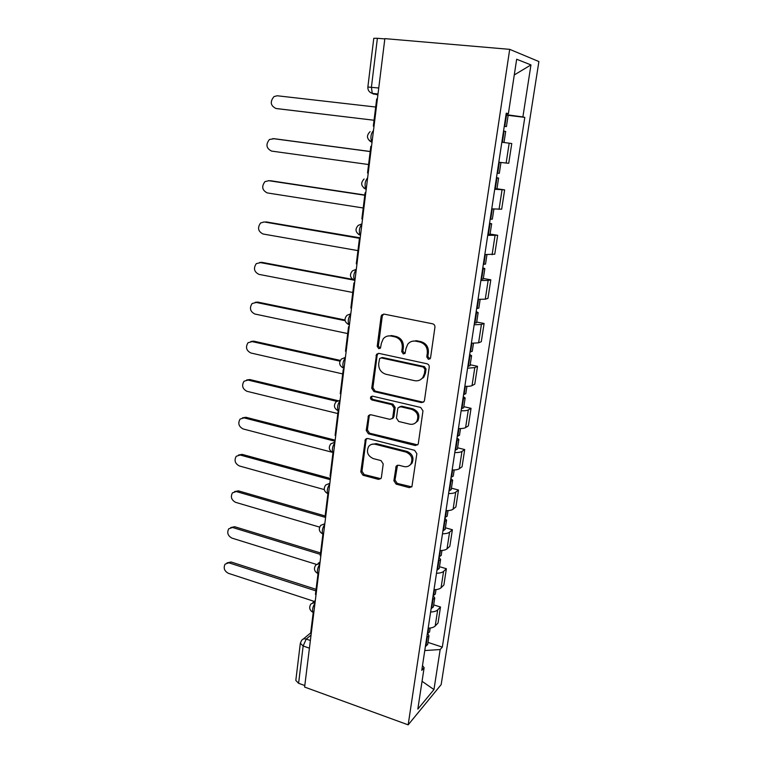 <?xml version="1.0" encoding="UTF-8"?>
<svg xmlns="http://www.w3.org/2000/svg" width="763" height="763" viewBox="0 0 763 763"><rect width="100%" height="100%" fill="white"/><g stroke="black" fill="none" stroke-linecap="round" stroke-linejoin="round"><path stroke-width="1.14" d="M428.386 359.306L430.227 358.6L430.57 357.723L434.929 327.232C435.015 325.448 434.233 324.304 432.592 323.798L384.113 314.127L381.738 314.985L381.109 316.445L377.208 346.345L378.782 348.691L380.46 348.081L381.376 343.274L383.236 338.82C385.296 336.426 387.881 335.501 390.99 336.035L394.967 336.855C400.06 338.476 402.492 342.091 402.263 347.69L401.729 351.571L403.331 353.946L405.096 353.288L406.002 348.481L407.757 344.208C409.865 341.643 412.573 340.641 415.854 341.195L419.917 342.043C425.105 343.693 427.576 347.337 427.318 352.992L426.765 356.912L428.386 359.306M412.087 341.299L416.951 340.813L420.995 341.652C426.174 343.302 428.634 346.936 428.386 352.573L427.833 356.483L429.931 358.915M383.608 314.079L382.273 316.12L378.372 345.954L380.222 348.329M387.585 336.063L392.134 335.663L396.102 336.493C401.185 338.104 403.608 341.71 403.379 347.289L402.854 351.161L404.829 353.574M393.889 480.747L396.111 484.114L409.283 487.643L411.915 486.67L416.856 453.708L414.595 450.304L367.804 438.506L365.372 439.354L360.804 471.916L362.988 475.235L378.477 479.383L380.985 478.496L381.395 477.419L383.217 463.942L381.014 460.594L373.26 458.582C367.718 455.959 366.164 451.954 368.596 446.565C370.255 444.447 372.449 443.675 375.167 444.257L405.935 452.068C411.486 454.576 413.145 458.544 410.904 463.961C409.187 466.317 406.851 467.175 403.904 466.546L398.744 465.211L396.169 466.136L393.889 480.747L395.005 480.041L397.218 483.389L411.762 486.889M408.167 724.85L304.609 687.062L384.857 38.627L509.703 49.347L408.167 724.85L441.167 684.611L538.897 61.555L509.703 49.347M421.386 402.578L424.018 401.576L424.476 400.413L429.226 367.175C429.302 365.42 428.529 364.275 426.908 363.751L378.963 353.393L376.56 354.251L371.734 388.224L373.956 391.572L421.386 402.578L423.589 402.053M422.979 410.866L418.324 443.456L417.914 444.543L415.272 445.525L368.415 433.804L366.221 430.475L368.491 415.606L370.913 414.757L389.807 419.326L392.325 418.41L392.792 417.218L394.042 408.033L391.791 404.657L372.058 400.003C370.56 399.316 370.16 398.238 370.866 396.779L372.554 396.178L420.69 407.452L422.979 410.866M304.799 685.555L298.591 683.295L295.815 680.415L300.326 643.257L303.149 645.994L298.591 683.295M378.744 88.012L367.861 87.02L373.775 38.322L377.389 38.284L371.409 87.24L372.258 93.372L377.885 94.946M384.819 38.923L377.389 38.284M498.811 162.242L506.146 163.044L509.188 143.186L501.844 142.233M509.188 143.186L511.773 143.539L508.74 163.253L506.146 163.044M496.971 188.785L504.648 189.873L494.72 189.253M491.744 208.862L501.682 209.196L504.648 189.873M490.084 234.069L497.667 235.281L487.738 235.328M484.82 254.546L494.748 254.222L497.667 235.281M483.332 278.485L490.819 279.811L488.148 280.479L480.881 280.498M478.029 299.334L485.278 299.191L487.958 298.39L490.819 279.811M476.703 322.034L484.104 323.474L481.405 324.466L474.176 324.78M471.372 343.255L478.601 342.816L481.3 341.7L484.104 323.474M470.208 364.752L477.514 366.307L474.796 367.604L467.585 368.195M464.839 386.316C468.348 386.459 470.752 386.231 472.039 385.601L474.767 384.18L477.514 366.307M422.654 377.752L423.217 377.876M463.837 406.669L471.048 408.329L468.32 409.912C467.023 410.608 464.629 410.904 461.129 410.78M458.439 428.558C461.92 428.653 464.314 428.329 465.611 427.576L468.358 425.868L471.048 408.329M457.581 447.795L464.715 449.56L461.958 451.429C460.652 452.249 458.267 452.631 454.796 452.564M452.154 469.998C455.606 470.046 457.991 469.626 459.297 468.759L462.063 466.765L464.715 449.56M451.438 488.158L458.487 490.018L455.711 492.164C454.405 493.108 452.03 493.566 448.577 493.547M445.983 510.657C449.417 510.657 451.791 510.161 453.108 509.169L455.892 506.909L458.487 490.018M445.411 527.786L452.383 529.741L449.588 532.145C448.272 533.203 445.897 533.747 442.483 533.776M439.936 550.562C443.341 550.524 445.706 549.942 447.032 548.835L449.827 546.318L452.383 529.741M439.498 566.69L446.384 568.731L443.58 571.382C442.254 572.555 439.889 573.185 436.493 573.251M433.994 589.732C437.38 589.646 439.736 588.988 441.062 587.768L443.875 585.011L446.384 568.731M433.689 604.887L440.489 607.014L437.676 609.914C436.341 611.192 433.994 611.888 430.618 612.002M428.167 628.187C431.524 628.054 433.87 627.329 435.206 626.003L438.038 623.009L440.489 607.014M506.203 113.525L508.387 113.658L516.665 59.237L530.962 64.912L522.884 116.949L506.031 114.631M424.781 650.553L440.175 649.542L442.321 647.119L524.81 117.378L522.884 116.949M440.175 649.542L433.956 689.571L417.828 709.104L424.123 667.692L422.492 665.613M508.387 113.658L506.25 113.182L421.777 670.343L424.123 667.692M505.964 115.079L524.81 117.378M427.976 642.398L442.321 647.119M530.962 64.912L514.272 74.955M422.053 681.292L433.956 689.571M378.267 353.345L377.16 355.205L372.907 387.738L375.129 391.066L422.454 402.044M424.981 369.464L423.36 367.07L381.328 357.923L379.631 358.534L378.715 363.503C378.505 368.996 380.899 372.582 385.897 374.251L414.509 380.661C417.933 381.281 420.709 380.232 422.845 377.494L424.4 373.565L424.981 369.464L426.05 369.015L424.438 366.621L423.36 367.07M381.014 357.885L382.482 357.504L424.438 366.621M420.108 379.917L423.913 377.017L425.468 373.097L424.4 373.565M426.05 369.015L425.468 373.097M369.979 414.71L369.168 416.283L367.394 429.884L369.588 433.203L417.638 444.886M391.991 418.792L393.908 416.655L395.167 407.49L392.926 404.132L373.221 399.488L372.058 400.003M372.153 396.131L372.029 396.274C371.333 397.733 371.734 398.801 373.221 399.488M409.721 424.152C412.63 424.724 414.958 423.846 416.712 421.529C419.125 415.94 417.485 411.896 411.791 409.378L400.728 406.765L398.191 407.7L397.714 408.901L396.455 418.105L398.706 421.481L409.721 424.152M414.977 423.255L417.79 420.947C420.194 415.377 418.563 411.333 412.878 408.834L411.791 409.378M399.688 406.746L401.843 406.231L412.878 408.834M397.485 465.201L395.005 480.041M409.54 465.449L411.982 463.284C414.223 457.876 412.564 453.918 407.032 451.419L405.935 452.068M371.247 444.476L376.321 443.627L407.032 451.419M366.784 438.467L366.078 439.927L361.986 471.238L364.151 474.548L380.832 478.697M375.692 107.03L277.236 95.766L274.031 96.558C269.816 101.717 270.455 105.695 275.939 108.48L277.427 108.689M503.542 131.064L505.697 131.417L504.028 142.414L501.854 142.166M501.863 142.118L504.028 142.414M504.248 126.41L506.432 126.572L504.276 126.21M275.939 108.48L374.051 120.249L277.627 108.718M373.326 126.105L374.013 126.191L373.326 126.105L376.684 98.961L377.38 99.037M274.155 138.713L269.444 139.476C265.553 144.522 266.258 148.394 271.571 151.084L368.586 164.531M496.436 177.941L498.601 178.065L496.484 177.645M494.796 188.776L496.961 188.852L498.601 178.065M500.967 162.5L499.326 173.325L497.161 173.172M498.811 162.271L500.681 162.462M274.546 138.752L370.198 151.484M368.224 173.048L367.537 172.953L370.828 146.343L371.514 146.429M371.514 146.401L370.828 146.343M272.849 138.599L370.189 151.56M269.015 180.669L264.971 181.613C261.356 186.534 262.129 190.311 267.288 192.925L363.207 207.975M489.465 223.883L491.649 223.797L489.579 223.149M487.862 234.499L490.037 234.365L491.649 223.797M493.89 209.072L492.354 219.153L490.18 219.21M270.236 180.688L364.809 195.013M362.539 218.971L361.862 218.857L365.086 192.781L365.763 192.877M365.782 192.772L365.086 192.781M268.547 180.659L364.781 195.252M264.151 221.947L260.593 222.987C257.236 227.794 258.075 231.466 263.082 234.012L357.942 250.617M482.645 268.919L484.829 268.633L482.817 267.765M481.062 279.325L483.256 279L484.829 268.633M486.947 254.718L485.526 264.074L483.332 264.341M266.001 221.88L360.203 237.856M356.97 263.988L356.302 263.864L359.459 238.304L360.126 238.409M264.313 221.976L359.459 238.304M259.63 262.482L261.852 262.338L256.311 263.616C253.202 268.299 254.079 271.886 258.953 274.375L352.764 292.477M475.95 313.078L478.143 312.601L476.179 311.523M474.395 323.283L476.598 322.759L478.143 312.601M480.137 299.458L478.821 308.128L476.627 308.586M261.852 262.338L352.582 279.353M351.505 308.128L350.846 308.004L353.946 282.93L354.604 283.054M354.633 282.796L353.946 282.93M260.164 262.548L354.042 280.164M255.204 302.32L257.76 302.091L252.124 303.521C249.224 308.09 250.15 311.6 254.89 314.032L347.69 333.565M469.379 356.378L471.582 355.72L469.674 354.433M467.862 366.393L470.065 365.687L471.582 355.72M473.47 343.331L472.249 351.333L470.046 351.981M257.76 302.091L344.99 319.983M346.144 351.428L345.496 351.285L348.538 326.698L349.187 326.831M391.047 335.52L391.991 335.71M415.835 340.66L416.808 340.861M349.225 326.507L348.538 326.698M256.082 302.415L345.114 320.698M250.874 341.481L253.755 341.156L248.032 342.73C245.324 347.175 246.277 350.608 250.903 353.002L342.701 373.918M462.941 398.858L465.153 398.019L463.294 396.541M461.453 408.682L463.666 407.795L465.153 398.019M466.918 386.364L465.802 393.718L463.589 394.538M253.755 341.156L340.308 360.403M340.889 393.889L340.25 393.737L343.236 369.616L343.875 369.769M343.922 369.368L343.236 369.616M252.076 341.586L339.955 361.157M246.659 379.974L249.806 379.545L244.017 381.242C241.489 385.582 242.472 388.939 246.983 391.305L337.799 413.546M456.617 440.528L458.84 439.517L457.027 437.857M455.158 450.17L457.38 449.121L458.84 439.517M460.499 428.568L459.479 435.301L457.266 436.293M249.806 379.545L337.647 400.585M335.73 435.559L335.1 435.396L338.028 411.724L338.667 411.886M338.724 411.429L338.028 411.724M248.128 380.079L336.588 401.3M242.529 417.809L245.934 417.285L240.087 419.087C237.713 423.322 238.733 426.603 243.13 428.949L332.115 452.24M450.418 481.424L452.64 480.242L450.876 478.401M448.987 490.876L451.21 489.665L452.64 480.242M454.204 469.97L453.27 476.102L451.047 477.266M245.934 417.285L335.167 440.165M330.675 476.436L330.055 476.265L332.926 453.041L333.545 453.212M244.255 417.914L335.033 441.233M238.504 455.006L242.119 454.376L236.225 456.293C234.003 460.413 235.042 463.637 239.344 465.955L324.304 489.608M444.333 521.549L446.565 520.213L444.848 518.201M442.931 530.838L445.153 529.465L446.565 520.213M448.024 510.6L447.185 516.15L444.953 517.467M242.119 454.376L330.417 478.487M325.706 516.561L325.095 516.379L327.88 493.823M240.45 455.101L330.274 479.679M234.575 491.582L238.371 490.847L232.448 492.85C230.359 496.875 231.418 500.042 235.614 502.34L319.621 527.109M438.363 560.948L440.594 559.46L438.916 557.276M436.98 570.056L439.211 568.53L440.594 559.46M441.958 550.476L441.205 555.464L438.973 556.942M238.371 490.847L325.143 515.969M320.832 555.95L320.222 555.76L322.892 534.157M236.711 491.668L325.601 517.457M230.731 527.548L234.689 526.718L228.738 528.797C226.773 532.727 227.841 535.836 231.952 538.115L316.349 564.372M432.497 599.623L434.738 597.982L433.146 595.674M431.143 608.569L433.384 606.9L434.738 597.982M436.007 589.608L435.33 594.062L433.098 595.684M234.689 526.718L320.574 552.965M316.054 594.615L315.443 594.425L317.999 573.747M233.03 527.624L320.393 554.386M226.973 562.903L231.065 561.988L225.095 564.153C223.244 567.987 224.332 571.039 228.347 573.299L314.242 601.397M426.746 637.591L428.978 635.817L427.747 633.586M425.411 646.375L427.652 644.573L428.978 635.817M430.17 628.035L429.569 631.964L427.328 633.729M231.065 561.988L316.073 589.332M311.352 632.584L310.751 632.384L313.202 612.603M229.405 562.989L315.882 590.867M311.046 635.064L306.211 639.079L303.149 645.994L309.425 648.178M310.369 640.51L306.211 639.079C304.227 638.488 302.682 638.955 301.576 640.462L300.326 643.257M377.943 94.507L373.097 93.973M441.062 587.768L443.58 571.382M447.032 548.835L449.588 532.145M453.108 509.169L455.711 492.164M459.297 468.759L461.958 451.429M465.611 427.576L468.32 409.912M472.039 385.601L474.796 367.604M478.601 342.816L481.405 324.466M485.278 299.191L488.148 280.479M492.097 254.708L495.025 235.624M499.05 209.339L502.035 189.863M435.206 626.003L437.676 609.914M373.489 130.492C370.837 133.687 370.255 137.512 371.724 141.956L372.029 142.29M372.01 142.443L369.206 140.535M367.632 177.808C365.029 181.041 364.428 184.77 365.83 188.986L366.202 189.367M361.891 224.188C359.335 227.45 358.724 231.084 360.05 235.09L358.4 234.289M356.264 269.635C353.765 272.935 353.135 276.492 354.385 280.288L354.89 280.746M350.751 314.194C348.29 317.532 347.651 321.004 348.844 324.618L349.406 325.086M345.343 357.885C342.93 361.252 342.282 364.647 343.407 368.09L344.027 368.567M340.04 400.737C337.666 404.123 337.008 407.461 338.076 410.732L338.743 411.209M334.843 442.769C332.506 446.183 331.838 449.455 332.849 452.573L333.574 453.041M329.74 484C327.441 487.443 326.774 490.657 327.728 493.642L328.491 494.081M324.733 524.458C322.472 527.929 321.795 531.086 322.692 533.938L323.512 534.348M319.821 564.172C317.599 567.662 316.912 570.772 317.761 573.499L318.619 573.881M314.995 603.142C312.811 606.661 312.115 609.723 312.925 612.336L313.812 612.679M366.192 189.453L363.713 187.879M360.527 235.166L360.05 235.09C355.405 232.505 354.785 229.272 358.209 225.39L361.929 223.874M354.661 280.593L353.25 279.792M354.938 280.393L354.385 280.288C349.912 277.789 349.282 274.642 352.487 270.836L356.311 269.263M348.958 324.761L348.281 324.399M349.444 324.742L348.844 324.618C344.523 322.186 343.875 319.106 346.898 315.377L350.808 313.755M344.046 368.357L343.436 368.1M344.065 368.233L343.407 368.09C339.239 365.725 338.581 362.702 341.433 359.03L345.41 357.389M340.117 400.174L336.082 401.834C333.383 405.449 334.041 408.424 338.076 410.732L338.581 410.856M333.603 452.774L332.849 452.573C328.939 450.304 328.281 447.385 330.856 443.808L334.919 442.149M328.519 493.861L327.728 493.642C323.932 491.401 323.274 488.511 325.734 484.982L329.826 483.322M323.531 534.186L322.692 533.938C319.01 531.725 318.352 528.873 320.718 525.373L324.819 523.733M318.629 573.766L317.761 573.499C314.184 571.315 313.526 568.483 315.806 565.011L319.916 563.39M313.822 612.632L312.925 612.336C309.435 610.171 308.786 607.367 310.98 603.915L315.1 602.322M428.386 352.573L427.318 352.992M420.995 341.652L419.917 342.043M416.951 340.813L415.854 341.195M402.854 351.161L401.729 351.571M403.379 347.289L402.263 347.69M396.102 336.493L394.967 336.855M392.134 335.663L390.99 336.035M378.372 345.954L377.208 346.345M382.273 316.12L381.109 316.445M427.833 356.483L426.765 356.912M375.129 391.066L373.956 391.572M372.907 387.738L371.734 388.224M377.16 355.205L375.997 355.615M382.482 357.504L381.328 357.923M416.35 444.886L415.272 445.525M369.588 433.203L368.415 433.804M367.394 429.884L366.221 430.475M369.168 416.283L367.995 416.846M393.908 416.655L392.792 417.218M395.167 407.49L394.042 408.033M392.926 404.132L391.791 404.657M401.843 406.231L400.728 406.765M396.874 466.536L395.768 467.223M376.321 443.627L375.167 444.257M379.612 478.678L378.477 479.383M364.151 474.548L362.988 475.235M361.986 471.238L360.804 471.916M366.078 439.927L364.905 440.537M410.36 486.908L409.283 487.643M397.218 483.389L396.111 484.114M502.397 142.195L504.076 131.141M504.81 126.286L506.498 115.165M504.543 126.248L506.231 115.127M502.13 142.156L503.809 131.102M495.33 188.814L496.971 177.989M497.695 173.23L499.345 162.328M497.428 173.201L499.078 162.3M495.063 188.795L496.703 177.97M488.387 234.518L489.999 223.902M490.714 219.239L492.278 208.909M490.447 219.229L492.011 208.89M488.129 234.508L489.741 223.893M481.596 279.315L483.17 268.919M483.866 264.341L485.344 254.594M483.599 264.341L485.087 254.575M481.329 279.325L482.912 268.919M474.929 323.254L476.474 313.049M477.152 308.567L478.554 299.373M476.894 308.576L478.287 299.354M474.662 323.264L476.207 313.059M468.387 366.335L469.903 356.331M470.571 351.934L471.887 343.283M470.313 351.953L471.629 343.264M468.129 366.364L469.646 356.359M461.977 408.606L463.465 398.791M464.123 394.471L465.354 386.336M463.856 394.509L465.096 386.326M461.71 408.644L463.208 398.82M455.683 450.075L457.142 440.442M457.79 436.207L458.945 428.568M457.523 436.245L458.697 428.568M455.425 450.122L456.884 440.489M449.512 490.762L450.943 481.31M451.572 477.152L452.659 470.008M451.315 477.209L452.411 469.998M449.245 490.819L450.685 481.367M443.446 530.705L444.858 521.425M445.478 517.343L446.489 510.657M445.22 517.409L446.241 510.657M443.189 530.771L444.6 521.491M437.504 569.904L438.878 560.795M439.488 556.79L440.432 550.562M439.23 556.866L440.184 550.562M437.247 569.98L438.62 560.872M431.658 608.397L433.012 599.451M433.613 595.521L434.49 589.723M433.355 595.598L434.252 589.732M431.4 608.483L432.764 599.537M425.926 646.194L427.261 637.41M427.843 633.548L428.663 628.168M427.585 633.643L428.415 628.178M425.668 646.28L427.003 637.496M372.058 141.994L371.724 141.956C366.679 139.143 366.135 135.709 370.093 131.656M366.24 189.043L365.83 188.986C360.985 186.296 360.403 182.977 364.075 179.009M320.088 561.988L318.009 563.456M315.31 600.567L312.887 602.446M378 93.992L372.258 93.372C369.178 92.285 367.718 90.168 367.861 87.02M303.235 639.089L311.18 632.527M382.902 314.671L381.738 314.985M377.733 353.851L376.56 354.251M423.913 377.017L422.845 377.494M369.664 415.062L368.491 415.606M393.45 417.847L392.325 418.41M372.029 396.274L370.866 396.779M417.79 420.947L416.712 421.529M397.275 465.459L396.169 466.136M411.982 463.284L410.904 463.961M366.545 438.744L365.372 439.354M506.432 126.572L508.12 115.499"/></g></svg>
